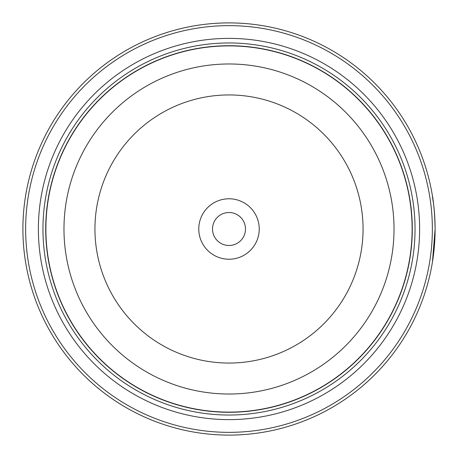 <?xml version="1.0" encoding="UTF-8"?>
<svg xmlns="http://www.w3.org/2000/svg" width="458" height="458" viewBox="0 0 458 458"><rect width="100%" height="100%" fill="white"/><g stroke="black" fill="none" stroke-linecap="round" stroke-linejoin="round"><path stroke-width="0.69" d="M412.2 229A183.2 183.2 0 0 1 229 412.2A183.2 183.2 0 0 1 45.8 229A183.2 183.2 0 0 1 229 45.8A183.2 183.2 0 0 1 412.2 229A183.2 183.2 0 0 0 229 45.8A183.2 183.2 0 0 0 45.8 229M435.031 223.653L434.762 217.247M433.715 205.144L433.571 203.924M433.697 204.978L434.052 208.258M435.003 235.269L435.1 229.046L432.449 261.942M259.228 229A30.228 30.228 0 0 0 229 198.772A30.228 30.228 0 0 0 198.772 229A30.228 30.228 0 0 0 229 259.228A30.228 30.228 0 0 0 259.228 229M245.488 229A16.488 16.488 0 0 0 229 212.512A16.488 16.488 0 0 0 212.512 229A16.488 16.488 0 0 0 229 245.488A16.488 16.488 0 0 0 245.488 229M25.648 229A203.352 203.352 0 0 0 229 432.352A203.352 203.352 0 0 0 432.352 229A203.352 203.352 0 0 0 229 25.648A203.352 203.352 0 0 0 25.648 229M435.1 229A206.1 206.1 0 0 1 229 435.1A206.1 206.1 0 0 1 22.9 229A206.1 206.1 0 0 1 229 22.9A206.1 206.1 0 0 1 435.1 229C434.734 202.373 430.531 185.673 433.526 203.575M434.86 238.916L433.806 252.037M433.772 252.364L433.457 254.957M433.428 255.192L435.003 235.315M38.38 229A190.62 190.62 0 0 1 229 38.38A190.62 190.62 0 0 1 419.62 229A190.62 190.62 0 0 1 229 419.62A190.62 190.62 0 0 1 38.38 229M42.96 229A186.04 186.04 0 0 1 229 42.96A186.04 186.04 0 0 1 415.04 229A186.04 186.04 0 0 1 229 415.04A186.04 186.04 0 0 1 42.96 229M412.292 229A183.292 183.292 0 0 1 229 412.292A183.292 183.292 0 0 1 45.708 229A183.292 183.292 0 0 1 229 45.708A183.292 183.292 0 0 1 412.292 229M45.892 229A183.108 183.108 0 0 0 229 412.108A183.108 183.108 0 0 0 412.108 229A183.108 183.108 0 0 0 229 45.892A183.108 183.108 0 0 0 45.892 229M394.023 229A165.023 165.023 0 0 1 229 394.023A165.023 165.023 0 0 1 63.977 229A165.023 165.023 0 0 1 229 63.977A165.023 165.023 0 0 1 394.023 229M94.943 229A134.057 134.057 0 0 0 229 363.057A134.057 134.057 0 0 0 363.057 229A134.057 134.057 0 0 0 229 94.943A134.057 134.057 0 0 0 94.943 229"/></g></svg>

